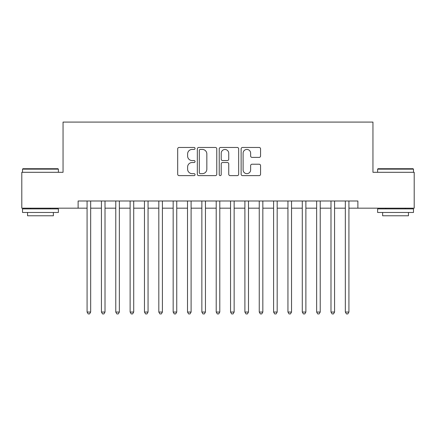 <?xml version="1.0" encoding="UTF-8"?>
<svg xmlns="http://www.w3.org/2000/svg" width="436" height="436" viewBox="0 0 436 436"><rect width="100%" height="100%" fill="white"/><g stroke="black" fill="none" stroke-linecap="round" stroke-linejoin="round"><path stroke-width="0.65" d="M195.045 148.447A0.986 0.986 0 0 0 194.058 147.461L179.098 147.461A1.406 1.406 0 0 0 177.686 148.867L177.686 174.22A1.406 1.406 0 0 0 179.098 175.626L194.058 175.626A0.986 0.986 0 0 0 195.045 174.64A0.986 0.986 0 0 0 194.058 173.653L192.123 173.653A4.507 4.507 0 0 1 187.616 169.146L187.616 167.037A4.507 4.507 0 0 1 192.123 162.53L194.058 162.53A0.986 0.986 0 0 0 195.045 161.543A0.986 0.986 0 0 0 194.058 160.557L192.123 160.557A4.507 4.507 0 0 1 187.616 156.05L187.616 153.941A4.507 4.507 0 0 1 192.123 149.434L194.058 149.434A0.986 0.986 0 0 0 195.045 148.447M259.158 157.391A1.406 1.406 0 0 0 260.565 155.979L260.565 148.867A1.406 1.406 0 0 0 259.158 147.461L242.541 147.461A1.406 1.406 0 0 0 241.13 148.867L241.13 174.22A1.406 1.406 0 0 0 242.541 175.626L259.158 175.626A1.406 1.406 0 0 0 260.565 174.22L260.565 165.625A1.406 1.406 0 0 0 259.158 164.219L252.046 164.219A1.406 1.406 0 0 0 250.635 165.625L250.635 169.887A3.766 3.766 0 0 1 246.869 173.653A3.766 3.766 0 0 1 243.103 169.887L243.103 153.2A3.766 3.766 0 0 1 246.869 149.434A3.766 3.766 0 0 1 250.635 153.2L250.635 155.979A1.406 1.406 0 0 0 252.046 157.391L259.158 157.391M78.115 208.174L21.8 208.174L21.8 172.302L63.051 172.302L63.051 122.085L372.949 122.085L372.949 172.302L414.2 172.302L414.2 208.174L357.885 208.174L357.885 200.996L78.115 200.996L78.115 208.174L87.08 208.174M216.768 148.867A1.406 1.406 0 0 0 215.357 147.461L198.74 147.461A1.406 1.406 0 0 0 197.334 148.867L197.334 174.22A1.406 1.406 0 0 0 198.74 175.626L215.357 175.626A1.406 1.406 0 0 0 216.768 174.22L216.768 148.867M220.643 147.461L237.26 147.461A1.406 1.406 0 0 1 238.666 148.867L238.666 174.22A1.406 1.406 0 0 1 237.26 175.626L230.148 175.626A1.406 1.406 0 0 1 228.737 174.22L228.737 163.936A1.406 1.406 0 0 0 227.33 162.53L222.611 162.53A1.406 1.406 0 0 0 221.205 163.936L221.205 174.64A0.986 0.986 0 0 1 220.218 175.626A0.986 0.986 0 0 1 219.232 174.64L219.232 148.867A1.406 1.406 0 0 1 220.643 147.461M90.666 208.174L101.43 208.174M105.016 208.174L115.774 208.174M119.36 208.174L130.124 208.174M133.71 208.174L144.469 208.174M148.055 208.174L158.818 208.174M162.405 208.174L173.163 208.174M176.749 208.174L187.513 208.174M191.099 208.174L201.857 208.174M205.449 208.174L216.207 208.174M219.793 208.174L230.551 208.174M234.143 208.174L244.901 208.174M248.487 208.174L259.251 208.174M262.837 208.174L273.595 208.174M277.182 208.174L287.945 208.174M291.531 208.174L302.29 208.174M305.876 208.174L316.64 208.174M320.226 208.174L330.984 208.174M334.57 208.174L345.334 208.174M348.92 208.174L357.885 208.174M200.293 149.434A0.986 0.986 0 0 0 199.306 150.42L199.306 172.667A0.986 0.986 0 0 0 200.293 173.653L202.331 173.653A4.507 4.507 0 0 0 206.838 169.146L206.838 153.941A4.507 4.507 0 0 0 202.331 149.434L200.293 149.434M228.737 153.27A3.766 3.766 0 0 0 224.971 149.504A3.766 3.766 0 0 0 221.205 153.27L221.205 159.151A1.406 1.406 0 0 0 222.611 160.557L227.33 160.557A1.406 1.406 0 0 0 228.737 159.151L228.737 153.27M90.666 200.996L90.666 312.045L87.08 312.045L87.08 200.996M90.666 312.045L89.593 313.915L88.159 313.915L87.08 312.045M22.95 168.716L57.955 168.716L58.386 169.146L22.519 169.146L22.95 168.716M40.45 212.474L22.519 212.474L22.519 208.888L58.386 208.888L58.386 212.474L40.45 212.474M53.366 212.474L53.366 215.776L27.539 215.776L27.539 212.474M378.045 168.716L413.05 168.716L413.481 169.146L377.614 169.146L378.045 168.716M395.55 212.474L377.614 212.474L377.614 208.888L413.481 208.888L413.481 212.474L395.55 212.474M408.461 212.474L408.461 215.776L382.634 215.776L382.634 212.474M105.016 200.996L105.016 312.045L101.43 312.045L101.43 200.996M105.016 312.045L103.937 313.915L102.504 313.915L101.43 312.045M119.36 200.996L119.36 312.045L115.774 312.045L115.774 200.996M119.36 312.045L118.287 313.915L116.853 313.915L115.774 312.045M133.71 200.996L133.71 312.045L130.124 312.045L130.124 200.996M133.71 312.045L132.631 313.915L131.198 313.915L130.124 312.045M148.055 200.996L148.055 312.045L144.469 312.045L144.469 200.996M148.055 312.045L146.981 313.915L145.548 313.915L144.469 312.045M162.405 200.996L162.405 312.045L158.818 312.045L158.818 200.996M162.405 312.045L161.325 313.915L159.892 313.915L158.818 312.045M176.749 200.996L176.749 312.045L173.163 312.045L173.163 200.996M176.749 312.045L175.675 313.915L174.242 313.915L173.163 312.045M191.099 200.996L191.099 312.045L187.513 312.045L187.513 200.996M191.099 312.045L190.025 313.915L188.586 313.915L187.513 312.045M205.449 200.996L205.449 312.045L201.857 312.045L201.857 200.996M205.449 312.045L204.37 313.915L202.936 313.915L201.857 312.045M219.793 200.996L219.793 312.045L216.207 312.045L216.207 200.996M219.793 312.045L218.719 313.915L217.281 313.915L216.207 312.045M234.143 200.996L234.143 312.045L230.551 312.045L230.551 200.996M234.143 312.045L233.064 313.915L231.63 313.915L230.551 312.045M248.487 200.996L248.487 312.045L244.901 312.045L244.901 200.996M248.487 312.045L247.414 313.915L245.975 313.915L244.901 312.045M262.837 200.996L262.837 312.045L259.251 312.045L259.251 200.996M262.837 312.045L261.758 313.915L260.325 313.915L259.251 312.045M277.182 200.996L277.182 312.045L273.595 312.045L273.595 200.996M277.182 312.045L276.108 313.915L274.675 313.915L273.595 312.045M291.531 200.996L291.531 312.045L287.945 312.045L287.945 200.996M291.531 312.045L290.452 313.915L289.019 313.915L287.945 312.045M305.876 200.996L305.876 312.045L302.29 312.045L302.29 200.996M305.876 312.045L304.802 313.915L303.369 313.915L302.29 312.045M320.226 200.996L320.226 312.045L316.64 312.045L316.64 200.996M320.226 312.045L319.147 313.915L317.713 313.915L316.64 312.045M334.57 200.996L334.57 312.045L330.984 312.045L330.984 200.996M334.57 312.045L333.496 313.915L332.063 313.915L330.984 312.045M348.92 200.996L348.92 312.045L345.334 312.045L345.334 200.996M348.92 312.045L347.841 313.915L346.407 313.915L345.334 312.045M22.519 172.302L22.519 169.146M30.694 208.888L30.694 208.174M50.205 208.888L50.205 208.174M58.386 172.302L58.386 169.146M377.614 172.302L377.614 169.146M385.795 208.888L385.795 208.174M405.306 208.888L405.306 208.174M413.481 172.302L413.481 169.146"/></g></svg>
